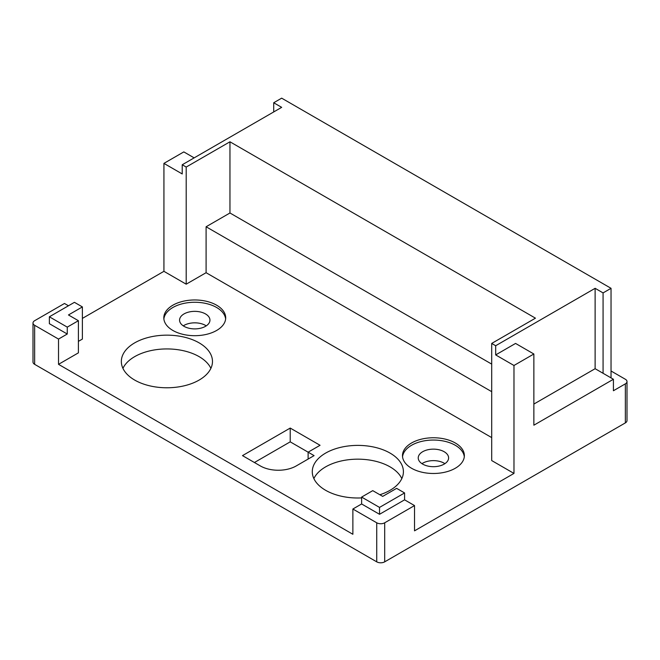 <?xml version="1.0" encoding="UTF-8"?>
<svg xmlns="http://www.w3.org/2000/svg" width="660" height="660" viewBox="0 0 660 660"><rect width="100%" height="100%" fill="white"/><g stroke="black" fill="none" stroke-linecap="round" stroke-linejoin="round"><path stroke-width="0.99" d="M290.218 428.068L242.492 455.623L260.387 465.96A25.311 14.619 180 0 0 296.191 465.96A25.311 14.619 180 0 1 260.387 465.96L242.492 455.623L290.218 428.068L320.059 445.285L308.121 452.174L314.086 455.623L296.191 465.96L314.086 455.623L308.121 452.174L308.121 459.071L308.121 452.174L290.218 441.845L254.422 462.511L290.218 441.845L308.121 452.174L320.059 445.285L290.218 428.068L290.218 441.845L290.218 428.068M206.093 272.704L491.7 437.596L206.093 272.704L186.202 284.188L186.202 167.054L182.226 164.761L281.671 107.349L273.71 102.754L281.671 107.349L182.226 164.761L186.202 167.054L229.96 141.793L535.45 318.17L491.7 343.431L495.677 345.733L595.122 288.313L603.075 292.908L595.122 288.313L595.122 368.701L533.866 404.068L595.122 368.701L595.122 288.313L495.677 345.733L491.7 343.431L491.7 460.564L491.7 343.431L535.45 318.17L229.96 141.793L186.202 167.054L186.202 284.188L163.927 271.326L163.927 163.383L182.226 173.951L182.226 164.761L182.226 173.951L163.927 163.383L183.818 151.899L194.155 157.872L183.818 151.899L163.927 163.383L163.927 271.326L186.202 284.188L206.093 272.704L206.093 226.768L491.7 391.661L206.093 226.768L229.96 212.99L229.96 141.793L229.96 212.99L491.7 364.105L229.96 212.99L206.093 226.768L206.093 272.704M82.384 318.4L163.927 271.326L82.384 318.4M82.384 339.075L78.4 341.368L82.384 339.075L82.384 306.916L68.459 314.96L78.4 320.702L78.4 352.852L58.517 364.337L58.517 339.075L67.262 334.018L67.262 327.129L78.4 320.702L78.4 352.852L58.517 364.337L58.517 339.075L67.262 334.018L67.262 327.129L49.368 316.792L67.262 327.129L78.4 320.702L68.459 314.96L82.384 306.916L82.384 339.075M352.869 534.278L58.517 364.337L352.869 534.278L352.869 509.017L361.622 503.968L361.622 497.079L372.76 490.644L382.709 496.386L396.627 488.351L382.709 496.386L372.76 490.644L361.622 497.079L379.525 507.408L361.622 497.079L361.622 503.968L379.525 514.297L379.525 507.408L404.58 492.946L396.627 488.351L404.58 492.946L379.525 507.408L379.525 514.297L361.622 503.968L352.869 509.017L376.736 522.794A5.627 3.25 0 0 0 384.697 522.794L414.529 505.577L404.58 499.834L404.58 492.946L404.58 499.834L379.525 514.297L404.58 499.834L414.529 505.577L414.529 530.838L414.529 505.577L384.697 522.794L384.697 561.841L625.35 422.895L625.35 383.856A5.627 3.25 0 0 0 627 381.554A5.627 3.25 0 0 0 625.35 379.261L611.036 370.994L625.35 379.261A5.627 3.25 0 0 1 627 381.554A5.627 3.25 0 0 1 625.35 383.856L613.42 390.745L613.42 379.261L533.866 425.197L533.866 353.999L513.975 365.483L495.677 354.915L495.677 345.733L495.677 354.915L515.567 343.431L495.677 354.915L513.975 365.483L513.975 473.418L414.529 530.838L513.975 473.418L491.7 460.564L513.975 473.418L513.975 365.483L533.866 353.999L515.567 343.431L533.866 353.999L533.866 425.197L613.42 379.261L595.122 368.701L603.075 373.288L603.075 292.908L611.036 288.313L603.075 292.908L603.075 373.288L613.42 379.261L613.42 390.745L625.35 383.856L625.35 422.895A5.627 3.25 180 0 0 627 420.601A5.627 3.25 180 0 1 625.35 422.895L384.697 561.841A5.627 3.25 180 0 1 376.736 561.841L376.736 522.794L352.869 509.017L352.869 534.278M455.301 442.992A30.938 17.861 180 0 1 464.359 455.623A30.938 17.861 180 0 1 433.422 473.484A30.938 17.861 180 0 1 402.484 455.623A30.938 17.861 180 0 1 421.583 439.123A30.938 17.861 180 0 1 455.301 442.992A30.938 17.861 180 0 1 464.359 455.623A30.938 17.861 180 0 1 433.422 473.484A30.938 17.861 180 0 1 402.484 455.623A30.938 17.861 180 0 1 421.583 439.123A30.938 17.861 180 0 1 455.301 442.992M390.068 453.098A45.565 26.309 180 0 1 403.409 471.702A45.565 26.309 180 0 1 379.846 494.736A45.565 26.309 180 0 0 403.409 471.702A45.565 26.309 180 0 0 390.068 453.098A45.565 26.309 180 0 0 340.403 447.397A45.565 26.309 180 0 0 312.279 471.702A45.565 26.309 180 0 1 340.403 447.397A45.565 26.309 180 0 1 390.068 453.098M361.622 497.912A45.565 26.309 180 0 1 312.279 471.702A45.565 26.309 180 0 0 361.622 497.912M199.13 342.862A45.565 26.309 180 0 1 212.479 361.465A45.565 26.309 180 0 1 166.906 387.775A45.565 26.309 180 0 1 121.341 361.465A45.565 26.309 180 0 1 149.474 337.161A45.565 26.309 180 0 1 199.13 342.862A45.565 26.309 180 0 1 212.479 361.465A45.565 26.309 180 0 1 166.906 387.775A45.565 26.309 180 0 1 121.341 361.465A45.565 26.309 180 0 1 149.474 337.161A45.565 26.309 180 0 1 199.13 342.862M216.628 305.2A30.938 17.861 180 0 1 225.695 317.831A30.938 17.861 180 0 1 194.758 335.692A30.938 17.861 180 0 1 163.812 317.831A30.938 17.861 180 0 1 182.911 301.323A30.938 17.861 180 0 1 216.628 305.2A30.938 17.861 180 0 1 225.695 317.831A30.938 17.861 180 0 1 194.758 335.692A30.938 17.861 180 0 1 163.812 317.831A30.938 17.861 180 0 1 182.911 301.323A30.938 17.861 180 0 1 216.628 305.2M34.65 320.702L64.482 303.476L68.459 305.77L64.482 303.476L34.65 320.702A5.627 3.25 0 0 0 33 322.996A5.627 3.25 0 0 0 34.65 325.289L58.517 339.075L34.65 325.289L34.65 364.337L376.736 561.841L376.736 522.794A5.627 3.25 0 0 0 384.697 522.794L384.697 561.841A5.627 3.25 180 0 1 376.736 561.841L34.65 364.337A5.627 3.25 180 0 1 33 362.035L33 322.996A5.627 3.25 0 0 0 34.65 325.289L34.65 364.337A5.627 3.25 180 0 1 33 362.035L33 322.996A5.627 3.25 0 0 1 34.65 320.702M444.163 463.204A15.188 8.77 180 0 1 444.906 463.658A15.188 8.77 180 0 0 444.163 463.204A15.188 8.77 180 0 0 421.946 463.658A15.188 8.77 180 0 1 444.163 463.204M390.068 466.876A45.565 26.309 180 0 1 401.825 478.591A45.565 26.309 180 0 0 390.068 466.876A45.565 26.309 180 0 0 313.871 478.591A45.565 26.309 180 0 1 390.068 466.876M205.491 325.405A15.188 8.77 180 0 1 206.233 325.867A15.188 8.77 180 0 0 205.491 325.405A15.188 8.77 180 0 0 183.274 325.867A15.188 8.77 180 0 1 205.491 325.405M199.13 356.639A45.565 26.309 180 0 1 210.886 368.354A45.565 26.309 180 0 0 199.13 356.639A45.565 26.309 180 0 0 122.933 368.354A45.565 26.309 180 0 1 199.13 356.639M205.491 313.921A15.188 8.77 180 0 1 209.946 320.125A15.188 8.77 180 0 1 194.758 328.894A15.188 8.77 180 0 1 179.569 320.125A15.188 8.77 180 0 1 188.941 312.023A15.188 8.77 180 0 1 205.491 313.921A15.188 8.77 180 0 1 209.946 320.125A15.188 8.77 180 0 1 194.758 328.894A15.188 8.77 180 0 1 179.569 320.125A15.188 8.77 180 0 1 188.941 312.023A15.188 8.77 180 0 1 205.491 313.921M216.628 307.494A30.938 17.861 180 0 1 225.629 318.978A30.938 17.861 180 0 0 216.628 307.494A30.938 17.861 180 0 0 183.843 303.41A30.938 17.861 180 0 0 163.878 318.978A30.938 17.861 180 0 1 183.843 303.41A30.938 17.861 180 0 1 216.628 307.494M74.423 302.329L82.384 306.916L74.423 302.329L49.368 316.792L49.368 323.689L67.262 334.018L49.368 323.689L49.368 316.792L74.423 302.329M281.671 98.159L611.036 288.313L611.036 377.883L611.036 288.313L281.671 98.159L273.71 102.754L273.71 111.936L273.71 102.754L281.671 98.159M444.163 451.72A15.188 8.77 180 0 1 448.61 457.916A15.188 8.77 180 0 1 433.422 466.686A15.188 8.77 180 0 1 418.234 457.916A15.188 8.77 180 0 1 427.614 449.815A15.188 8.77 180 0 1 444.163 451.72A15.188 8.77 180 0 1 448.61 457.916A15.188 8.77 180 0 1 433.422 466.686A15.188 8.77 180 0 1 418.234 457.916A15.188 8.77 180 0 1 427.614 449.815A15.188 8.77 180 0 1 444.163 451.72M455.301 445.285A30.938 17.861 180 0 1 464.302 456.769A30.938 17.861 180 0 0 455.301 445.285A30.938 17.861 180 0 0 422.507 441.202A30.938 17.861 180 0 0 402.55 456.769A30.938 17.861 180 0 1 422.507 441.202A30.938 17.861 180 0 1 455.301 445.285M627 420.601L627 381.554L627 420.601"/></g></svg>
